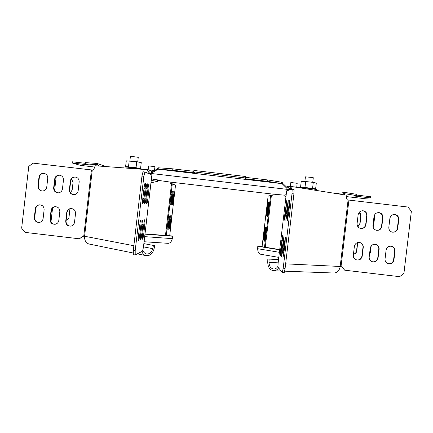 <?xml version="1.0" encoding="UTF-8"?>
<svg xmlns="http://www.w3.org/2000/svg" width="433" height="433" viewBox="0 0 433 433"><rect width="100%" height="100%" fill="white"/><g stroke="black" fill="none" stroke-linecap="round" stroke-linejoin="round"><path stroke-width="0.65" d="M289.504 189.681L287.896 189.432L288.053 188.063L287.507 187.982L282.603 183.202L282.159 182.298L267.816 179.955L267.654 181.362L245.148 178.726L245.619 177.963L193.724 171.89L194.596 172.816L172.145 170.185L158.11 169.162L282.04 183.657L282.56 184.144L282.603 183.202M290.586 188.458L288.053 188.063M157.639 180.296L171.149 182.201L272.005 194.016L285.011 195.229M158.11 169.162L157.509 169.514L157.709 168.594L151.967 172.118L148.773 171.869M287.896 189.432L149.509 173.297M286.04 194.834L285.482 194.801M157.228 179.776L156.649 179.673M152.779 179.127L151.469 178.964M287.393 189.335L286.96 188.447L282.56 184.144M157.509 169.514L152.356 172.691L151.75 173.46M152.562 171.766L152.356 172.691M286.96 188.447L286.998 187.5M157.709 168.594L158.321 167.815L158.814 167.825L158.651 169.2M282.04 183.657L281.482 183.57L281.645 182.19M267.816 179.955L245.69 177.368M193.724 171.89L193.892 170.45L245.787 176.518L245.619 177.963M193.795 171.295L172.307 168.783L172.145 170.185M172.307 168.783L158.814 167.825M281.482 183.57L267.654 181.362M151.436 172.074L151.274 173.438M98.805 166.034L97.154 163.468L106.421 166.608M97.263 165.92L96.489 164.659L96.066 164.632L96.213 163.382L97.154 163.468M96.721 165.038L97.706 164.259M96.213 163.382L85.485 162.619L85.344 163.847L88.927 164.951L72.208 162.992L80.538 165.384L94.762 167.051M85.404 163.322L72.349 161.796L72.208 162.992M96.066 164.632L85.344 163.847M344.262 194.839L345.036 194.103L344.251 193.107L342.687 194.59M344.251 193.107L344.993 192.469L336.311 193.583M345.036 194.103L345.805 193.86L345.951 192.604L344.993 192.469M346.276 196.598L362.735 198.422L370.442 197.903L353.572 195.927L356.852 195.624L345.805 193.86M356.911 195.099L370.588 196.696L370.442 197.903M345.951 192.604L356.998 194.39L356.852 195.624M169.709 235.769L175.511 185.189L172.307 183.803L170.759 183.57L169.828 182.006M56.209 176.599L54.585 190.672M52.577 208.029L50.953 222.097M70.411 192.761L72.17 189.968L73.047 182.385L71.526 178.872M79.131 182.396L78.086 191.224M75.558 212.7L74.958 218.421M66.157 220.283C67.792 219.796 68.755 218.708 69.036 217.025L69.935 208.766M171.398 201.567L172.361 191.126L170.883 201.513L170.726 205.009L171.398 201.567L170.883 201.507M172.291 201.664L173.249 191.391L171.793 201.61L171.636 205.047L172.291 201.664L171.793 201.605M173.162 201.756L174.104 191.646L172.68 201.702L172.518 205.09L173.162 201.756L172.68 201.697M170.364 225.658L171.306 215.656L169.86 225.815L169.704 229.095L170.364 225.658L169.882 225.598M169.455 225.945L170.402 215.786L168.93 226.113L168.778 229.441L169.455 225.945L168.957 225.885M168.513 226.243L169.471 215.921L167.972 226.416L167.82 229.799L168.513 226.243L167.999 226.183M145.012 233.912L171.988 235.936L172.799 236.234L172.318 238.632C171.592 241.571 170.218 243.14 168.199 243.335L167.863 243.314M144.985 234.15L172.799 236.234M265.272 247.243L271.399 195.38L272.157 195.456L273.407 194.141M271.399 195.38L268.124 196.041L262.062 246.723M266.804 212.76L267.816 202.639L266.452 212.717L266.235 216.105L266.804 212.76L266.452 212.717M267.437 212.847L268.465 202.557L267.08 212.798L266.858 216.24L267.437 212.847L267.08 212.798M268.092 212.933L269.137 202.476L267.724 212.884L267.502 216.381L268.092 212.933L267.724 212.884M265.148 237.869L266.198 227.309L264.807 237.593L264.579 241.208L265.148 237.869M264.541 237.381L265.575 226.989L264.206 237.116L263.984 240.667L264.541 237.381M263.951 236.905L264.974 226.681L263.627 236.651L263.405 240.142L263.951 236.905M357.956 226.746L360.018 223.785L360.927 216.17C361.046 214.568 360.435 213.323 359.087 212.435M357.875 226.627L359.785 223.753L360.689 216.159L360.364 214.108L359.017 212.527M373.057 227.011L373.647 225.382L374.55 217.772L374.209 215.672M372.981 226.654L374.291 217.756L374.101 216.04M369.468 254.642L370.404 252.563L371.195 245.922M369.528 254.155L370.15 252.482L370.875 246.372M353.431 254.306C355.314 253.954 356.435 252.834 356.781 250.956L357.696 242.529M353.447 254.187C355.201 253.754 356.235 252.65 356.554 250.88L357.474 242.594M261.034 254.323L260.688 254.263C258.728 253.592 257.727 251.741 257.689 248.71L257.776 246.263L258.653 246.166L279.718 249.581M257.776 246.263L279.686 249.825M289.163 190.076L290.722 188.231L290.749 186.563L288.005 187.473L287.934 188.046M291.019 189.551L292.243 186.623L346.14 195.137L346.546 198.114L347.331 199.9L407.994 207.044L411.35 211.288L403.924 273.337L399.659 276.682L344.673 270.181L342.075 266.966L340.181 266.468C339.461 270.414 337.486 272.601 334.244 273.034L333.453 273.001M290.17 188.393L290.532 188.258M290.749 186.563L292.243 186.623M290.922 189.578L289.682 189.47M344.673 270.181L341.632 266.696M388.823 227.271L389.884 218.405C390.577 215.542 392.39 214.265 395.329 214.579C397.716 215.331 398.863 216.955 398.777 219.45L397.716 228.315C396.915 231.395 394.95 232.629 391.822 232.018C389.711 231.135 388.715 229.555 388.823 227.271M394.349 214.465L394.977 214.562C397.359 215.315 398.506 216.933 398.42 219.428L397.364 228.272C396.78 230.908 395.134 232.212 392.433 232.18M372.954 225.409L374.015 216.543C374.713 213.658 376.542 212.381 379.503 212.727C381.857 213.496 382.994 215.114 382.902 217.588L381.841 226.454C381.018 229.571 379.021 230.794 375.86 230.123C373.809 229.214 372.84 227.644 372.954 225.409M378.453 212.603L379.184 212.717C381.538 213.48 382.669 215.098 382.577 217.566L381.522 226.41C380.932 229.062 379.281 230.361 376.564 230.313M357.095 223.547L358.151 214.681C358.865 211.769 360.711 210.503 363.693 210.882C366.015 211.667 367.124 213.28 367.032 215.726L365.977 224.586C365.122 227.758 363.092 228.97 359.888 228.213C357.902 227.287 356.971 225.728 357.095 223.547M362.562 210.741L363.411 210.871C365.728 211.656 366.838 213.269 366.74 215.71L365.69 224.554C365.095 227.217 363.433 228.516 360.7 228.451M353.328 255.178L354.383 246.323C355.352 242.967 357.506 241.814 360.841 242.864C362.589 243.866 363.395 245.365 363.26 247.367L362.205 256.222C361.073 259.805 358.773 260.872 355.298 259.416C353.842 258.371 353.187 256.958 353.328 255.178M359.828 242.502L360.565 242.794C362.307 243.79 363.114 245.284 362.978 247.286L361.923 256.12C361.095 259.237 359.103 260.455 355.948 259.773M369.181 257.045L370.237 248.19C371.168 244.905 373.273 243.73 376.564 244.667C378.399 245.641 379.254 247.167 379.124 249.235L378.063 258.095C376.997 261.592 374.745 262.69 371.319 261.391C369.755 260.357 369.046 258.912 369.181 257.045M375.611 244.347L376.255 244.591C378.085 245.565 378.935 247.086 378.805 249.148L377.749 257.987C376.959 261.045 375.005 262.279 371.898 261.684M385.045 258.918L386.106 250.058C386.994 246.832 389.067 245.635 392.32 246.485C394.225 247.438 395.118 248.98 394.993 251.108L393.933 259.968C392.915 263.394 390.712 264.52 387.324 263.345C385.668 262.328 384.91 260.855 385.045 258.918M391.41 246.204L391.973 246.404C393.878 247.357 394.772 248.894 394.642 251.016L393.586 259.86C392.823 262.863 390.907 264.108 387.838 263.589M278.094 263.383L277.975 267.21L282.327 272.352L283.198 268.184L292.01 193.681L292.161 189.226L294.056 189.448L293.915 193.908L292.01 193.681M286.668 190.791L278.083 263.394L286.668 190.791L292.161 189.226M285.455 215.223L286.819 200.317L284.703 215.12L284.508 220.121L285.455 215.223M286.846 215.407L288.053 205.199L288.237 200.143L286.056 215.304L285.872 220.419L286.846 215.407M288.302 215.596L289.542 205.139L289.72 199.965L287.48 215.488L287.296 220.733L288.302 215.596M283.886 252.932L285.125 242.48L285.315 237.051L283.122 252.315L282.933 257.819L283.886 252.932M282.533 251.844L283.739 241.646L283.934 236.348L281.807 251.259L281.607 256.623L282.533 251.844M281.244 250.81L282.625 235.682L280.546 250.247L280.346 255.481L281.244 250.81M283.198 268.184L285.098 268.411L293.915 193.908M282.327 272.352L284.221 272.574L285.098 268.411M278.148 262.842L269.017 262.398C269.239 266.517 270.906 268.731 274.024 269.039C275.697 268.909 277.028 267.93 278.024 266.111M269.017 262.398L269.104 259.096L267.821 259.08L267.735 262.376C268.011 267.583 270.122 270.381 274.067 270.771C275.853 270.647 277.358 269.705 278.592 267.946M278.533 259.6L269.104 259.096M149.937 174.163L148.698 171.609L149.109 169.99L147.556 169.693L148.362 173.487M83.25 236.126L79.401 238.81L24.979 232.375L21.65 228.153L28.762 166.456L32.962 163.117L92.987 170.109L94.123 168.556L95.179 165.763L147.556 169.693M149.374 171.912L148.914 171.695M152.476 171.814L149.109 169.99M149.39 173.048L148.048 172.854M143.431 247.465L151.886 175.008L144.882 171.988L143.859 176.328L135.193 250.669L135.215 254.934L142.517 251.183L143.415 247.438M135.215 254.934L133.332 254.707L133.299 250.447L135.193 250.669M143.859 176.328L141.964 176.107L133.299 250.447M144.882 171.988L142.998 171.766L141.964 176.107M143.962 198.628L145.163 188.333C145.488 185.27 145.504 183.5 145.217 183.024C144.839 183.164 144.443 184.848 144.032 188.068L142.814 198.503C142.489 201.54 142.473 203.288 142.755 203.737C143.144 203.575 143.545 201.875 143.962 198.628L142.814 198.493M145.932 198.839L147.106 188.788C147.426 185.795 147.447 184.068 147.177 183.608C146.814 183.749 146.43 185.389 146.029 188.534L144.839 198.72C144.525 201.686 144.503 203.391 144.774 203.829C145.142 203.667 145.526 202.005 145.932 198.839L144.839 198.709M147.815 199.039L148.957 189.221L149.039 184.16C148.692 184.306 148.324 185.909 147.934 188.977L146.771 198.931L146.695 203.916C147.047 203.759 147.42 202.13 147.815 199.039L146.771 198.92M143.724 234.096L144.871 224.283L144.947 219.461C144.584 219.628 144.2 221.312 143.788 224.5L142.63 234.442L142.554 239.2C142.922 239.005 143.312 237.306 143.724 234.096L142.684 233.972M141.748 234.718L142.917 224.678L142.987 219.742C142.609 219.915 142.208 221.636 141.786 224.906L140.601 235.087L140.53 239.952C140.92 239.758 141.32 238.015 141.748 234.718L140.655 234.594M139.675 235.379L140.877 225.09C141.19 222.161 141.207 220.473 140.931 220.04C140.536 220.213 140.119 221.977 139.686 225.333L138.468 235.758C138.159 238.664 138.138 240.326 138.414 240.743C138.82 240.542 139.237 238.756 139.675 235.379L138.528 235.243M143.404 247.487L151.869 174.997M89.685 244.158L88.879 243.996C85.799 242.805 84.365 240.228 84.576 236.256L82.768 236.245L79.401 238.81M73.556 194.693C70.936 194.108 69.643 192.469 69.686 189.778L70.709 180.972C71.191 178.558 72.657 177.249 75.104 177.054L75.807 177.113M69.361 189.741L70.384 180.918C70.866 178.499 72.338 177.189 74.79 176.989C77.713 177.346 79.174 178.997 79.185 181.952L78.162 190.774C77.756 192.977 76.452 194.276 74.249 194.671C71.066 194.579 69.437 192.934 69.361 189.741L69.686 189.778M57.849 192.847C55.245 192.252 53.968 190.612 54.011 187.938L55.029 179.132C55.521 176.696 56.999 175.392 59.473 175.213L60.079 175.268M53.654 187.895L54.672 179.073C55.164 176.632 56.647 175.327 59.126 175.149C62.016 175.527 63.467 177.178 63.467 180.106L62.449 188.929C62.033 191.169 60.696 192.474 58.45 192.837C55.316 192.69 53.714 191.045 53.654 187.895L54.011 187.938M42.153 191.002C39.565 190.396 38.299 188.761 38.348 186.093L39.36 177.292C39.858 174.84 41.352 173.536 43.841 173.379L44.361 173.422M37.952 186.049L38.97 177.232C39.468 174.775 40.962 173.465 43.457 173.308C46.331 173.703 47.765 175.354 47.765 178.261L46.742 187.083C46.315 189.356 44.956 190.661 42.672 190.996C39.576 190.807 38.007 189.161 37.952 186.049L38.348 186.093M39.268 222.454C36.264 222.183 34.748 220.532 34.721 217.512L35.733 208.717C36.118 206.579 37.373 205.291 39.49 204.852L39.982 204.809M34.321 217.534L35.338 208.722C35.723 206.579 36.978 205.285 39.1 204.847C42.358 204.852 44.031 206.492 44.128 209.756L43.111 218.568C42.775 220.543 41.649 221.81 39.733 222.373C36.285 222.605 34.483 220.992 34.321 217.534L34.721 217.512M55.023 224.299C51.971 224.078 50.423 222.427 50.38 219.358L51.397 210.562C51.771 208.468 52.988 207.185 55.056 206.709L55.624 206.655M50.017 219.385L51.034 210.568C51.403 208.473 52.626 207.185 54.699 206.709C58.006 206.66 59.716 208.289 59.824 211.607L58.807 220.424C58.487 222.34 57.405 223.601 55.554 224.191C52.047 224.516 50.201 222.914 50.017 219.385L50.38 219.358M70.801 226.14C67.689 225.977 66.108 224.332 66.049 221.209L67.066 212.408C67.424 210.368 68.603 209.09 70.611 208.576L71.266 208.5M65.719 221.236L66.736 212.419C67.093 210.373 68.279 209.09 70.287 208.582C73.653 208.457 75.402 210.081 75.531 213.458L74.514 222.275C74.211 224.132 73.177 225.376 71.407 226.004C67.829 226.437 65.93 224.846 65.719 221.236L66.049 221.209M142.836 249.722C143.328 251.925 144.449 253.321 146.192 253.906C149.38 254.36 151.566 252.607 152.757 248.645L143.496 246.875M141.84 251.53C142.63 253.641 143.929 254.988 145.737 255.567C149.769 256.152 152.535 253.938 154.04 248.926L154.727 245.711L153.444 245.424L152.757 248.645M153.444 245.424L143.875 243.638M151.42 178.959L157.688 179.895L157.52 181.346L151.252 180.426M148.129 169.725L148.568 165.942L153.769 166.472L154.933 166.716L154.489 170.505M147.685 169.714L154.581 170.521M146.933 169.644L147.691 169.671M153.747 171.035L153.823 170.391M297.049 187.381L308.956 188.339L316.853 189.562L317.183 190.563M297.076 187.153L290.895 186.569M287.236 187.716L287.415 186.222L290.911 186.434M286.013 196.306L284.887 196.268L285.06 194.812L286.186 194.845M290.359 186.401L290.808 182.602L291.945 182.629L297.195 183.327L296.746 187.116M304.87 181.476L305.422 176.848L312.431 177.503L313.292 177.73L312.745 182.336M315.608 188.945L316.306 183.056L313.275 182.401L305.682 181.514L304.973 187.494L312.566 188.387L313.275 182.401M312.566 188.387L315.284 188.783L316.664 189.47M304.973 187.494L300.54 187.229L301.244 181.297L305.682 181.514M129.873 160.962L130.409 156.356L131.231 156.335L138.251 157.325L137.716 161.942M125.597 166.694L126.279 160.838L136.736 161.763L141.255 162.591L140.568 168.507L136.038 167.733L136.736 161.763M124.423 166.965L126.008 166.602L128.487 166.846L129.18 160.881M128.487 166.846L136.038 167.733M165.471 235.449L171.522 183.679M166.261 235.509L172.307 183.803M171.69 194.596L172.204 194.655M172.588 194.801L173.086 194.861M173.46 195.007L173.942 195.061M170.667 218.909L171.149 218.963M169.752 219.087L170.25 219.147M168.805 219.277L169.319 219.336M144.692 236.645L172.318 238.632M264.525 247.119L270.636 195.332M267.594 206.054L267.248 206.011M268.244 206.027L267.881 205.989M268.909 206.005L268.541 205.962M265.992 230.719L265.624 230.675M265.175 237.636L264.807 237.593M265.369 230.351L265.012 230.307M264.568 237.154L264.206 237.116M264.769 229.988L264.422 229.95M263.978 236.689L263.627 236.651M257.689 248.71L279.393 252.304M348.089 200.014L340.181 266.468L285.639 263.854M341.025 266.544L348.928 200.122M398.777 219.45L398.42 219.428M397.716 228.315L397.364 228.272M382.902 217.588L382.577 217.566M381.841 226.454L381.522 226.41M367.032 215.726L366.74 215.71M365.977 224.586L365.69 224.554M363.26 247.367L362.978 247.286M362.205 256.222L361.923 256.12M379.124 249.235L378.805 249.148M378.063 258.095L377.749 257.987M394.993 251.108L394.642 251.016M393.933 259.968L393.586 259.86M286.619 205.372L285.867 205.28M285.455 215.212L284.703 215.12M288.037 205.323L287.247 205.226M286.846 215.396L286.056 215.304M289.525 205.269L288.697 205.172M288.308 215.585L287.48 215.488M285.168 242.107L284.34 242.009M283.951 252.412L283.122 252.315M283.783 241.284L282.993 241.192M282.592 251.351L281.807 251.259M282.462 240.504L281.71 240.418M281.298 250.339L280.546 250.247M133.846 245.727L84.576 236.256L92.256 170.05M144.016 188.198L145.163 188.333M146.013 188.658L147.106 188.788M147.918 189.097L148.957 189.221M143.832 224.159L144.871 224.283M141.829 224.548L142.917 224.678M139.729 224.954L140.877 225.09M83.758 236.137L91.433 169.963M70.384 180.918L70.709 180.972M54.672 179.073L55.029 179.132M38.97 177.232L39.36 177.292M35.338 208.722L35.733 208.717M51.034 210.568L51.397 210.562M66.736 212.419L67.066 212.408M82.589 236.461L82.292 236.521M123.665 167.901L124.222 167.014L127.67 167.17L141.981 169.271M144.097 241.744L168.199 243.335M260.688 254.263L278.792 257.375M395.329 214.579L394.977 214.562M379.503 212.727L379.184 212.717M363.693 210.882L363.411 210.871M360.841 242.864L360.565 242.794M376.564 244.667L376.255 244.591M392.32 246.485L391.973 246.404M334.244 273.034L284.519 271.161M281.217 271.036L274.067 270.771M74.79 176.989L75.104 177.054M59.126 175.149L59.473 175.213M43.457 173.308L43.841 173.379M39.1 204.847L39.49 204.852M54.699 206.709L55.056 206.709M70.287 208.582L70.611 208.576M83.066 236.185L82.768 236.245M145.737 255.567L137.315 253.852M133.321 253.04L88.879 243.996M150.976 182.786L157.515 181.346M284.887 196.268L285.926 197.064M300.903 187.159L299.409 187.516M140.173 168.329L141.618 169.059"/></g></svg>
